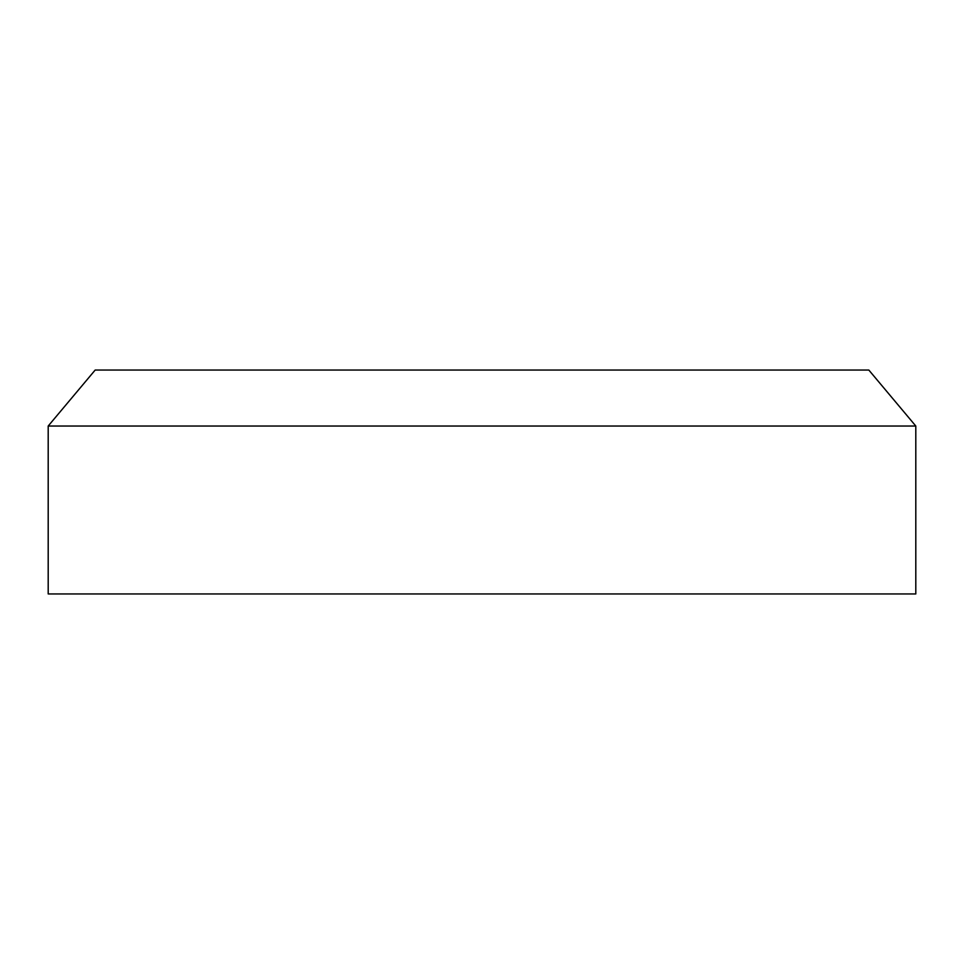 <?xml version="1.0" encoding="UTF-8"?>
<svg xmlns="http://www.w3.org/2000/svg" width="964" height="964" viewBox="0 0 964 964"><rect width="100%" height="100%" fill="white"/><g stroke="black" fill="none" stroke-linecap="round" stroke-linejoin="round"><path stroke-width="1.45" d="M915.8 593.945L915.8 426.028L48.2 426.028L48.2 593.945L915.8 593.945M915.8 426.028L868.829 370.056L95.171 370.056L48.2 426.028"/></g></svg>
